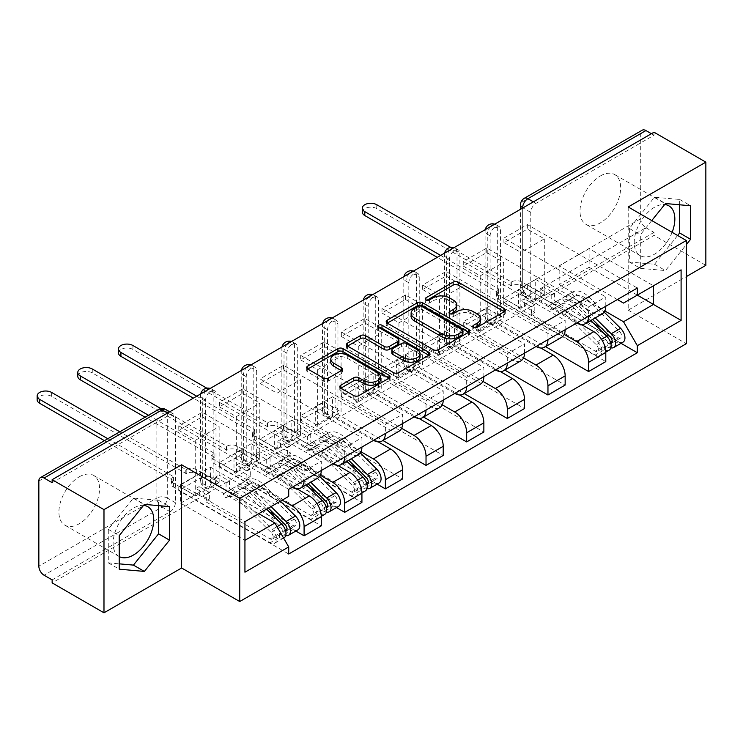 <?xml version="1.0" encoding="UTF-8"?>
<svg xmlns="http://www.w3.org/2000/svg" width="743" height="743" viewBox="0 0 743 743"><rect width="100%" height="100%" fill="white"/><g stroke="black" fill="none" stroke-linecap="round" stroke-linejoin="round"><path stroke-width="0.56" stroke-dasharray="3.71 2.79" d="M474.526 327.709L473.514 328.295A2.535 1.458 0 0 0 472.771 329.325A2.535 1.458 0 0 0 473.514 330.356A2.535 1.458 0 0 0 477.099 330.356L504.265 314.67A3.613 2.09 0 0 0 505.324 313.193A3.613 2.09 0 0 0 504.265 311.716L504.218 311.689M426.956 300.246L425.943 300.831A2.535 1.458 0 0 0 425.21 301.862A2.535 1.458 0 0 0 425.943 302.893A2.535 1.458 0 0 0 429.528 302.893L433.048 300.869L433.048 297.859M450.741 313.973L449.729 314.558A2.535 1.458 0 0 0 448.986 315.589A2.535 1.458 0 0 0 449.729 316.629A2.535 1.458 0 0 0 453.314 316.629L456.824 314.595L456.824 311.586M205.597 485.253L205.597 400.115A7.365 4.254 -60 0 1 208.82 392.694A7.365 4.254 -60 0 1 214.495 390.725A7.365 4.254 -60 0 1 216.018 394.096L216.018 479.235A7.365 4.254 -60 0 1 210.808 488.262A7.365 4.254 -60 0 1 207.13 488.625A7.365 4.254 -60 0 1 205.597 485.253L202.737 483.6A7.365 4.254 120 0 0 204.26 486.971A7.365 4.254 120 0 0 207.947 486.609A7.365 4.254 120 0 0 213.157 477.582L213.157 392.443A7.365 4.254 120 0 0 211.634 389.063A7.365 4.254 120 0 0 209.572 388.793M246.249 461.784L246.249 376.645A7.365 4.254 -60 0 1 249.462 369.234A7.365 4.254 -60 0 1 255.137 367.256A7.365 4.254 -60 0 1 256.669 370.627L256.669 455.775A7.365 4.254 -60 0 1 251.459 464.793A7.365 4.254 -60 0 1 247.772 465.164A7.365 4.254 -60 0 1 246.249 461.784L243.379 460.131A7.365 4.254 120 0 0 244.902 463.511A7.365 4.254 120 0 0 248.589 463.14A7.365 4.254 120 0 0 253.8 454.112L253.8 368.974A7.365 4.254 120 0 0 252.276 365.602A7.365 4.254 120 0 0 250.215 365.324M286.891 438.324L286.891 353.176A7.365 4.254 -60 0 1 290.104 345.764A7.365 4.254 -60 0 1 295.788 343.786A7.365 4.254 -60 0 1 297.311 347.167L297.311 432.305A7.365 4.254 -60 0 1 292.101 441.333A7.365 4.254 -60 0 1 288.414 441.695A7.365 4.254 -60 0 1 286.891 438.324L284.021 436.67A7.365 4.254 120 0 0 285.553 440.042A7.365 4.254 120 0 0 289.231 439.68A7.365 4.254 120 0 0 294.451 430.652L294.451 345.504A7.365 4.254 120 0 0 292.918 342.133A7.365 4.254 120 0 0 290.866 341.864M327.533 414.854L327.533 329.716A7.365 4.254 -60 0 1 330.756 322.295A7.365 4.254 -60 0 1 336.43 320.326A7.365 4.254 -60 0 1 337.954 323.697L337.954 408.836A7.365 4.254 -60 0 1 332.743 417.863A7.365 4.254 -60 0 1 329.065 418.225A7.365 4.254 -60 0 1 327.533 414.854L324.672 413.201A7.365 4.254 120 0 0 326.196 416.572A7.365 4.254 120 0 0 329.883 416.21A7.365 4.254 120 0 0 335.093 407.183L335.093 322.044A7.365 4.254 120 0 0 333.57 318.663A7.365 4.254 120 0 0 331.508 318.394M368.184 391.385L368.184 306.246A7.365 4.254 -60 0 1 371.398 298.835A7.365 4.254 -60 0 1 377.072 296.856A7.365 4.254 -60 0 1 378.605 300.228L378.605 385.376A7.365 4.254 -60 0 1 373.395 394.394A7.365 4.254 -60 0 1 369.708 394.765A7.365 4.254 -60 0 1 368.184 391.385L365.315 389.731A7.365 4.254 120 0 0 366.838 393.112A7.365 4.254 120 0 0 370.525 392.741A7.365 4.254 120 0 0 375.735 383.713L375.735 298.575A7.365 4.254 120 0 0 374.212 295.203A7.365 4.254 120 0 0 372.15 294.925M408.826 367.924L408.826 282.777A7.365 4.254 -60 0 1 412.04 275.365A7.365 4.254 -60 0 1 417.724 273.387A7.365 4.254 -60 0 1 419.247 276.767L419.247 361.906A7.365 4.254 -60 0 1 414.037 370.933A7.365 4.254 -60 0 1 410.35 371.296A7.365 4.254 -60 0 1 408.826 367.924L405.957 366.271A7.365 4.254 120 0 0 407.489 369.642A7.365 4.254 120 0 0 411.176 369.28A7.365 4.254 120 0 0 416.386 360.253L416.386 275.105A7.365 4.254 120 0 0 414.854 271.734A7.365 4.254 120 0 0 412.802 271.464M449.469 344.455L449.469 259.316A7.365 4.254 -60 0 1 452.691 251.896A7.365 4.254 -60 0 1 458.366 249.927A7.365 4.254 -60 0 1 459.898 253.298L459.898 338.436A7.365 4.254 -60 0 1 454.679 347.464A7.365 4.254 -60 0 1 451.001 347.826A7.365 4.254 -60 0 1 449.469 344.455L446.608 342.802A7.365 4.254 120 0 0 448.131 346.173A7.365 4.254 120 0 0 451.818 345.811A7.365 4.254 120 0 0 457.029 336.783L457.029 251.645A7.365 4.254 120 0 0 455.505 248.273A7.365 4.254 120 0 0 453.444 247.995M490.12 320.985L490.12 235.847A7.365 4.254 -60 0 1 493.333 228.435A7.365 4.254 -60 0 1 499.017 226.457A7.365 4.254 -60 0 1 500.541 229.828L500.541 314.976A7.365 4.254 -60 0 1 495.33 323.994A7.365 4.254 -60 0 1 491.643 324.366A7.365 4.254 -60 0 1 490.12 320.985L487.25 319.332A7.365 4.254 120 0 0 488.773 322.713A7.365 4.254 120 0 0 492.46 322.341A7.365 4.254 120 0 0 497.671 313.314L497.671 228.175A7.365 4.254 120 0 0 496.148 224.804A7.365 4.254 120 0 0 494.086 224.525M600.325 175.98A28.745 16.597 -60 0 1 614.702 174.559A28.745 16.597 -60 0 1 619.105 197.582A28.745 16.597 -60 0 1 600.325 222.909A28.745 16.597 -60 0 1 585.958 224.34A28.745 16.597 -60 0 1 581.555 201.307A28.745 16.597 -60 0 1 600.325 175.98M672.118 232.318A28.745 16.597 -60 0 1 654.518 254.199A28.745 16.597 -60 0 1 640.15 255.62A28.745 16.597 -60 0 1 635.748 232.596A28.745 16.597 -60 0 1 654.518 207.269A28.745 16.597 -60 0 1 664.651 204.539M79.232 476.83A28.745 16.597 -60 0 1 93.609 475.409A28.745 16.597 -60 0 1 98.011 498.432A28.745 16.597 -60 0 1 79.232 523.759A28.745 16.597 -60 0 1 64.864 525.19A28.745 16.597 -60 0 1 60.462 502.157A28.745 16.597 -60 0 1 79.232 476.83M119.233 556.572A28.745 16.597 -60 0 1 119.056 556.479A28.745 16.597 -60 0 1 114.654 533.446A28.745 16.597 -60 0 1 133.434 508.119A28.745 16.597 -60 0 1 143.557 505.389M52.14 579.874L170.166 511.732A7.365 4.254 120 0 0 175.376 502.705L175.376 417.566L167.296 412.894A7.365 4.254 120 0 0 165.773 409.523M705.85 265.335L653.998 235.401L52.14 582.884M628.207 206.963L628.207 310.156L686.309 276.619M628.207 310.156L686.309 343.703M653.998 132.208L653.998 135.217L535.972 203.359A7.365 4.254 120 0 0 530.762 212.377L530.762 297.525L522.682 292.863A7.365 4.254 120 0 0 524.214 296.234A7.365 4.254 120 0 0 527.892 295.872L645.927 227.729A7.365 4.254 60 0 1 640.717 218.702L640.717 133.554A7.365 4.254 60 0 1 642.24 130.183M653.998 135.217L651.397 133.712M645.927 227.729L653.998 232.392L653.998 235.401M581.509 324.561L535.712 298.129L535.712 279.47L593.815 313.017A16.95 9.789 -120 0 0 602.285 313.852M605.796 306.246A16.95 9.789 -120 0 0 605.796 306.097L605.796 296.921L588.605 306.85L588.605 316.026A16.95 9.789 60 0 1 588.605 316.174M503.93 302.791L503.93 298.277L527.372 284.736L527.372 289.25L503.93 302.791L605.796 361.609M503.93 298.277L520.862 308.057L520.862 252.397L544.313 238.856L527.372 229.076L503.93 242.617L520.862 252.397M503.93 242.617L503.93 238.104L605.796 296.921M576.754 323.019A16.95 9.789 60 0 1 576.614 322.945L518.521 289.399L518.521 308.057L564.197 334.424M486.73 248.032L486.73 252.546L463.279 266.087L463.279 261.573L486.73 248.032L588.605 306.85M486.73 252.546L503.67 262.325L503.67 317.985L480.219 331.517L463.279 321.738L486.73 308.206L503.67 317.985M486.73 308.206L486.73 312.719L545.501 346.647M540.858 348.03L495.07 321.589L495.07 302.94L553.173 336.486A16.95 9.789 -120 0 0 561.643 337.322M565.154 329.716A16.95 9.789 -120 0 0 565.154 329.567L565.154 320.391L547.962 330.319L547.962 339.495A16.95 9.789 60 0 1 547.962 339.644M486.73 312.719L463.279 326.251L565.154 385.069M463.279 326.251L463.279 321.738M463.279 266.087L480.219 275.857L480.219 331.517M463.279 261.573L565.154 320.391M536.102 346.489A16.95 9.789 60 0 1 535.972 346.414L477.87 312.868L477.87 331.517L523.555 357.894M446.088 271.501L446.088 276.015L422.637 289.547L422.637 285.033L446.088 271.501L547.962 330.319M446.088 276.015L463.019 285.786L463.019 341.446L439.568 354.987L422.637 345.207L446.088 331.666L463.019 341.446M446.088 331.666L446.088 336.18L504.85 370.107M500.215 371.5L454.419 345.058L454.419 326.4L512.521 359.946A16.95 9.789 -120 0 0 521.001 360.792M524.512 353.176A16.95 9.789 -120 0 0 524.512 353.027L524.512 343.851L507.311 353.779L507.311 362.955A16.95 9.789 60 0 1 507.311 363.104M446.088 336.18L422.637 349.721L524.512 408.539M422.637 349.721L422.637 345.207M422.637 289.547L439.568 299.327L439.568 354.987M422.637 285.033L524.512 343.851M495.46 369.949A16.95 9.789 60 0 1 495.33 369.875L437.228 336.328L437.228 354.987L482.913 381.363M405.437 294.962L405.437 299.475L381.995 313.017L381.995 308.503L405.437 294.962L507.311 353.779M405.437 299.475L422.377 309.255L422.377 364.915L398.926 378.456L381.995 368.677L405.437 355.135L422.377 364.915M405.437 355.135L405.437 359.649L464.208 393.576M459.573 394.96L413.777 368.528L413.777 349.869L471.879 383.416A16.95 9.789 -120 0 0 480.35 384.252M483.86 376.645A16.95 9.789 -120 0 0 483.86 376.497L483.86 367.321L466.669 377.249L466.669 386.425A16.95 9.789 60 0 1 466.669 386.574M405.437 359.649L381.995 373.19L483.86 432.008M381.995 373.19L381.995 368.677M381.995 313.017L398.926 322.796L398.926 378.456M381.995 308.503L483.86 367.321M454.818 393.418A16.95 9.789 60 0 1 454.679 393.344L396.586 359.798L396.586 378.456L442.261 404.824M364.794 318.431L364.794 322.945L341.343 336.486L341.343 331.972L364.794 318.431L466.669 377.249M364.794 322.945L381.726 332.725L381.726 388.385L358.284 401.917L341.343 392.137L364.794 378.605L381.726 388.385M364.794 378.605L364.794 383.119L423.566 417.046M418.922 418.43L373.135 391.988L373.135 373.339L431.237 406.885A16.95 9.789 -120 0 0 439.707 407.721M443.218 400.115A16.95 9.789 -120 0 0 443.218 399.966L443.218 390.79L426.027 400.718L426.027 409.895A16.95 9.789 60 0 1 426.018 410.043M364.794 383.119L341.343 396.651L443.218 455.468M341.343 396.651L341.343 392.137M341.343 336.486L358.284 346.257L358.284 401.917M341.343 331.972L443.218 390.79M414.167 416.888A16.95 9.789 60 0 1 414.037 416.814L355.934 383.267L355.934 401.917L401.619 428.293M324.152 341.901L324.152 346.414L300.701 359.946L300.701 355.433L324.152 341.901L426.027 400.718M324.152 346.414L341.083 356.185L341.083 411.845L317.632 425.386L300.701 415.606L324.152 402.065L341.083 411.845M324.152 402.065L324.152 406.579L382.914 440.506M378.28 441.899L332.483 415.458L332.483 396.799L390.586 430.346A16.95 9.789 -120 0 0 399.065 431.191M402.576 423.575A16.95 9.789 -120 0 0 402.576 423.426L402.576 414.25L385.376 424.179L385.376 433.355A16.95 9.789 60 0 1 385.376 433.503M324.152 406.579L300.701 420.12L402.576 478.938M300.701 420.12L300.701 415.606M300.701 359.946L317.632 369.726L317.632 425.386M300.701 355.433L402.576 414.25M373.525 440.348A16.95 9.789 60 0 1 373.395 440.274L315.292 406.727L315.292 425.386L360.968 451.763M283.501 365.361L283.501 369.875L260.059 383.416L260.059 378.902L283.501 365.361L385.376 424.179M283.501 369.875L300.441 379.654L300.441 435.314L276.99 448.856L260.059 439.076L283.501 425.535L300.441 435.314M283.501 425.535L283.501 430.048L377.128 484.102M337.638 465.359L291.841 438.927L291.841 420.269L349.944 453.815A16.95 9.789 -120 0 0 358.414 454.651M361.925 447.045A16.95 9.789 -120 0 0 361.925 446.896L361.925 437.72L344.733 447.648L344.733 456.824A16.95 9.789 60 0 1 344.733 456.973M283.501 430.048L260.059 443.59L361.925 502.398M260.059 443.59L260.059 439.076M260.059 383.416L276.99 393.196L276.99 448.856M260.059 378.902L361.925 437.72M332.873 463.818A16.95 9.789 60 0 1 332.743 463.743L274.641 430.197L274.641 448.846L320.326 475.223M242.859 388.83L242.859 393.344L219.408 406.885L219.408 402.372L242.859 388.83L344.733 447.648M242.859 393.344L259.79 403.124L259.79 458.775L236.348 472.316L219.408 462.536L242.859 449.004L259.79 458.775M242.859 449.004L242.859 453.518L336.486 507.571M296.986 488.829L251.199 462.387L251.199 443.738L309.302 477.285A16.95 9.789 -120 0 0 317.772 478.12M321.282 470.514A16.95 9.789 -120 0 0 321.282 470.365L321.282 461.189L304.091 471.118L304.091 480.294A16.95 9.789 60 0 1 304.082 480.442M242.859 453.518L219.408 467.05L321.282 525.868M219.408 467.05L219.408 462.536M219.408 406.885L236.348 416.656L236.348 472.316M219.408 402.372L321.282 461.189M292.231 487.287A16.95 9.789 60 0 1 292.101 487.213L233.999 453.667L233.999 472.316L282.201 500.141M202.217 412.3L202.217 416.814L178.766 430.346L178.766 425.832L202.217 412.3L304.091 471.118M202.217 416.814L219.148 426.584L219.148 482.244L195.697 495.785L178.766 486.006L202.217 472.464L219.148 482.244M202.217 472.464L202.217 476.978L295.844 531.041M251.199 443.738L233.999 453.667M291.841 420.269L274.641 430.197M332.483 396.799L315.292 406.727M373.135 373.339L355.934 383.267M413.777 349.869L396.586 359.798M454.419 326.4L437.228 336.328M495.07 302.94L477.87 312.868M535.712 279.47L518.521 289.399M233.999 472.316L251.199 462.387M274.641 448.846L291.841 438.927M315.292 425.386L332.483 415.458M355.934 401.917L373.135 391.988M396.586 378.456L413.777 368.528M437.228 354.987L454.419 345.058M477.87 331.517L495.07 321.589M518.521 308.057L535.712 298.129M617.396 299.55L559.163 265.929L559.163 284.588L589.125 267.285L589.125 248.636L653.478 285.786L623.516 303.088M589.125 248.636L559.163 265.929M559.163 284.588L604.848 310.964M589.125 267.285L637.327 295.12M651.769 220.569L640.327 234.807L640.327 268.334L665.468 270.573L686.309 244.642M258.75 513.682L210.548 485.857L210.548 467.198L180.586 484.501L244.939 521.66L244.939 572.203M180.586 484.501L180.586 503.15L244.939 540.31M210.548 467.198L274.91 504.358L244.939 521.66M180.586 503.15L210.548 485.857M503.93 238.104L527.372 224.562L637.327 288.043M527.372 224.562L527.372 229.076M527.372 284.736L544.313 294.516L544.313 238.856M527.372 289.25L621.009 343.303M202.217 476.978L178.766 490.519L288.711 553.999M178.766 425.832L288.711 489.312M544.313 294.516L520.862 308.057M178.766 490.519L178.766 486.006M178.766 430.346L195.697 440.125L195.697 495.785M288.711 496.389L274.91 504.358M52.14 482.699L170.166 414.557A7.365 4.254 -60 0 1 173.853 414.185A7.365 4.254 -60 0 1 175.376 417.566M653.998 232.392L535.972 300.534A7.365 4.254 -60 0 1 532.285 300.896A7.365 4.254 -60 0 1 530.762 297.525M480.219 275.857L503.67 262.325M439.568 299.327L463.019 285.786M398.926 322.796L422.377 309.255M358.284 346.257L381.726 332.725M317.632 369.726L341.083 356.185M276.99 393.196L300.441 379.654M236.348 416.656L259.79 403.124M195.697 440.125L219.148 426.584M679.669 204.799L679.669 199.458L654.518 197.211L629.377 228.491L629.377 262.01L654.518 264.257L677.635 235.503M654.518 264.257L665.468 270.573M629.377 262.01L640.327 268.334M629.377 228.491L640.327 234.807M654.518 197.211L665.468 203.526M679.669 199.458L690.609 205.774M158.575 505.649L158.575 500.308L133.434 498.061L108.283 529.341L108.283 562.86L119.233 563.844M108.283 562.86L119.233 569.184M108.283 529.341L119.233 535.657M133.434 498.061L144.374 504.376M158.575 500.308L169.515 506.624M480.424 321.533A11.572 6.678 0 0 0 477.034 316.815L477.034 313.806M456.824 314.595A11.572 6.678 0 0 1 473.198 314.595L477.034 316.815M456.639 307.806A11.572 6.678 0 0 0 453.249 303.079L453.249 300.07M433.048 300.869A11.572 6.678 0 0 1 449.413 300.869L453.249 303.079M387.317 323.131L387.27 323.159A3.613 2.09 0 0 0 386.202 324.635A3.613 2.09 0 0 0 387.27 326.112L433.299 352.693A3.613 2.09 0 0 0 438.416 352.693L468.592 335.269A3.613 2.09 0 0 0 469.65 333.793A3.613 2.09 0 0 0 468.592 332.316L468.545 332.288M462.945 333.793A2.535 1.458 0 0 0 462.202 332.762L462.202 329.753M411.111 316.295A11.572 6.678 0 0 1 414.501 311.568L418.207 309.432A2.535 1.458 0 0 1 421.792 309.432L462.202 332.762M428.776 355.247L428.822 355.275A3.613 2.09 0 0 1 429.881 356.751A3.613 2.09 0 0 1 428.822 358.228L398.647 375.652L398.647 372.642M347.548 346.089L347.501 346.117A3.613 2.09 0 0 0 346.442 347.594A3.613 2.09 0 0 0 347.501 349.071L393.53 375.652A3.613 2.09 0 0 0 398.647 375.652M398.935 343.015A3.613 2.09 0 0 0 397.876 341.548L378.447 330.319L378.447 327.31M379.45 327.895A2.535 1.458 0 0 0 377.704 329.288A2.535 1.458 0 0 0 378.447 330.319M420.083 356.677A9.678 5.582 0 0 0 417.25 352.73L417.25 349.721M391.83 352.99A3.613 2.09 0 0 1 392.889 351.513L401.461 346.563A3.613 2.09 0 0 1 406.579 346.563L417.25 352.73M340.898 388.171L340.851 388.199A3.613 2.09 0 0 0 339.792 389.676A3.613 2.09 0 0 0 340.851 391.152L353.761 398.61A3.613 2.09 0 0 0 358.878 398.61L389.053 381.187A3.613 2.09 0 0 0 390.112 379.71A3.613 2.09 0 0 0 389.053 378.233L389.007 378.206M380.444 379.71A9.678 5.582 0 0 0 377.611 375.763L377.611 372.754M330.793 362.212A9.678 5.582 0 0 1 336.765 357.058A9.678 5.582 0 0 1 347.306 358.265L377.611 375.763M307.778 369.048L307.732 369.076A3.613 2.09 0 0 0 306.673 370.553A3.613 2.09 0 0 0 307.732 372.029L323.326 381.038A3.613 2.09 0 0 0 328.443 381.038L341.362 373.58A3.613 2.09 0 0 0 342.421 372.104A3.613 2.09 0 0 0 341.362 370.627L341.316 370.599M610.867 343.554A4.421 2.554 60 0 1 609.056 343.173L604.626 345.736A4.421 2.554 60 0 0 606.836 345.95A4.421 2.554 60 0 0 605.675 339.328L574.07 308.141A17.321 10.003 60 0 0 561.318 304.11A17.321 10.003 60 0 0 560.38 304.779L551 310.193L548.353 306.237A22.104 12.761 60 0 1 549.541 305.382A22.104 12.761 60 0 1 565.813 310.528L597.428 341.706A9.213 5.322 60 0 1 599.852 355.516A9.213 5.322 60 0 1 595.245 355.061L498.581 299.253A7.365 4.254 180 0 1 496.426 296.243A7.365 4.254 180 0 1 498.581 293.234L498.581 289.324A7.365 4.254 -0 0 0 496.426 292.333A7.365 4.254 -0 0 0 498.581 295.342L520.992 308.28L524.382 306.32L524.382 298.797L520.992 300.757L531.412 306.775L531.412 314.298L534.802 312.339L524.382 306.32M520.992 308.28L520.992 300.757M540.793 296.847L544.182 294.887L544.182 287.374L540.793 289.324L540.793 296.847L551.213 302.865L554.603 300.906L593.982 323.642M531.412 314.298L595.245 351.151A4.421 2.554 -120 0 0 597.456 351.365A4.421 2.554 -120 0 0 596.295 344.743L564.689 313.555A17.321 10.003 -120 0 0 551.938 309.525A17.321 10.003 -120 0 0 551 310.193M560.38 304.779L557.733 300.822L548.353 306.237M557.733 300.822A22.104 12.761 60 0 1 558.922 299.958A22.104 12.761 60 0 1 575.193 305.113L590.787 320.493M609.232 350.102A9.213 5.322 60 0 1 604.626 349.647L595.245 355.061M600.771 327.561L618.436 337.759A4.421 2.554 -120 0 0 620.646 337.981A4.421 2.554 -120 0 0 619.486 331.35L587.871 300.172A17.321 10.003 -120 0 0 575.128 296.141A17.321 10.003 -120 0 0 574.19 296.81L564.81 302.225A17.321 10.003 60 0 1 565.748 301.556A17.321 10.003 60 0 1 578.491 305.587L592.57 319.471M544.182 294.887L521.772 281.95A7.365 4.254 -0 0 0 511.351 281.95L450.667 247.373M440.608 255.406L498.98 289.101M564.81 302.225L562.163 298.259A22.104 12.761 60 0 1 563.352 297.404A22.104 12.761 60 0 1 579.624 302.55L595.217 317.939M574.19 296.81L571.534 292.844L562.163 298.259M571.534 292.844A22.104 12.761 60 0 1 572.732 291.99A22.104 12.761 60 0 1 589.004 297.135L604.18 312.106M610.885 347.845A9.213 5.322 60 0 1 609.056 347.092L604.626 349.647L604.626 345.736L595.245 351.151M623.043 342.133A9.213 5.322 60 0 1 618.436 341.669L521.772 285.869L521.772 281.95M498.98 293.011L437.228 257.357M362.315 212.08A8.47 4.895 180 0 1 367.544 207.557A8.47 4.895 180 0 1 376.775 208.625L511.351 285.869A7.365 4.254 180 0 1 521.772 285.869M540.793 289.324L551.213 295.342L554.603 293.383L544.182 287.374M554.603 293.383L554.603 300.906M551.213 295.342L551.213 302.865M531.412 306.775L534.802 304.816L534.802 312.339M534.802 304.816L524.382 298.797M610.523 342.328L609.056 343.173L609.056 347.092L618.436 341.669M510.961 286.092L510.961 282.182M366.996 484.352A4.421 2.554 60 0 1 365.184 483.972L360.754 486.535A4.421 2.554 60 0 0 362.965 486.749A4.421 2.554 60 0 0 361.804 480.127L330.189 448.939A17.321 10.003 60 0 0 317.447 444.908A17.321 10.003 60 0 0 316.509 445.577L307.128 450.992L304.481 447.035A22.104 12.761 60 0 1 305.67 446.181A22.104 12.761 60 0 1 321.942 451.326L353.557 482.504A9.213 5.322 60 0 1 355.981 496.315A9.213 5.322 60 0 1 351.374 495.86L254.71 440.051A7.365 4.254 180 0 1 252.555 437.042A7.365 4.254 180 0 1 254.71 434.033L254.71 430.123A7.365 4.254 -0 0 0 252.555 433.132A7.365 4.254 -0 0 0 254.71 436.141L277.12 449.078L280.51 447.119L280.51 439.596L277.12 441.556L287.541 447.574L287.541 455.097L290.931 453.137L280.51 447.119M277.12 449.078L277.12 441.556M296.921 437.646L300.311 435.686L300.311 428.163L296.921 430.123L296.921 437.646L307.342 443.664L310.732 441.704L350.111 464.44M287.541 455.097L351.374 491.95A4.421 2.554 -120 0 0 353.584 492.163A4.421 2.554 -120 0 0 352.423 485.541L320.818 454.354A17.321 10.003 -120 0 0 308.066 450.323A17.321 10.003 -120 0 0 307.128 450.992M316.509 445.577L313.862 441.621L304.481 447.035M313.862 441.621A22.104 12.761 60 0 1 315.051 440.757A22.104 12.761 60 0 1 331.322 445.911L346.916 461.292M365.361 490.9A9.213 5.322 60 0 1 360.754 490.445L351.374 495.86M356.9 468.359L374.565 478.557A4.421 2.554 -120 0 0 376.775 478.78A4.421 2.554 -120 0 0 375.605 472.149L344 440.971A17.321 10.003 -120 0 0 331.257 436.94A17.321 10.003 -120 0 0 330.319 437.608L320.939 443.023A17.321 10.003 60 0 1 321.877 442.354A17.321 10.003 60 0 1 334.619 446.385L348.699 460.27M300.311 435.686L277.901 422.748A7.365 4.254 -0 0 0 267.48 422.748L206.795 388.171M196.737 396.205L255.1 429.9M320.939 443.023L318.283 439.057A22.104 12.761 60 0 1 319.481 438.203A22.104 12.761 60 0 1 335.752 443.348L351.346 458.737M330.319 437.608L327.663 433.643L318.283 439.057M327.663 433.643A22.104 12.761 60 0 1 328.861 432.788A22.104 12.761 60 0 1 345.133 437.933L360.309 452.905M367.005 488.634A9.213 5.322 60 0 1 365.184 487.891L360.754 490.445L360.754 486.535L351.374 491.95M379.171 482.931A9.213 5.322 60 0 1 374.565 482.467L277.901 426.668L277.901 422.748M255.1 433.81L193.356 398.155M118.443 352.879A8.47 4.895 180 0 1 123.672 348.356A8.47 4.895 180 0 1 132.904 349.424L267.48 426.668A7.365 4.254 180 0 1 277.901 426.668M296.921 430.123L307.342 436.141L310.732 434.181L300.311 428.163M310.732 434.181L310.732 441.704M307.342 436.141L307.342 443.664M287.541 447.574L290.931 445.614L290.931 453.137M290.931 445.614L280.51 439.596M366.652 483.126L365.184 483.972L365.184 487.891L374.565 482.467M267.09 426.891L267.09 422.981M326.344 507.822A4.421 2.554 60 0 1 324.542 507.441L320.112 509.995A4.421 2.554 60 0 0 322.323 510.218A4.421 2.554 60 0 0 321.152 503.587L289.547 472.409A17.321 10.003 60 0 0 276.795 468.378A17.321 10.003 60 0 0 275.867 469.047L266.486 474.461L263.83 470.495A22.104 12.761 60 0 1 265.028 469.641A22.104 12.761 60 0 1 281.3 474.786L312.905 505.974A9.213 5.322 60 0 1 315.338 519.784A9.213 5.322 60 0 1 310.732 519.329L214.068 463.521A7.365 4.254 180 0 1 211.913 460.511A7.365 4.254 180 0 1 214.068 457.502L214.068 453.592A7.365 4.254 -0 0 0 211.913 456.601A7.365 4.254 -0 0 0 214.068 459.611L236.478 472.539L239.859 470.588L239.859 463.065L236.478 465.025L246.899 471.034L246.899 478.557L250.28 476.607L239.859 470.588M236.478 472.539L236.478 465.025M256.279 461.115L259.66 459.155L259.66 451.633L256.279 453.592L256.279 461.115L266.7 467.124L270.09 465.174L309.469 487.91M246.899 478.557L310.732 515.41A4.421 2.554 -120 0 0 312.942 515.633A4.421 2.554 -120 0 0 311.772 509.001L280.167 477.823A17.321 10.003 -120 0 0 267.415 473.793A17.321 10.003 -120 0 0 266.486 474.461M275.867 469.047L273.21 465.081L263.83 470.495M273.21 465.081A22.104 12.761 60 0 1 274.408 464.226A22.104 12.761 60 0 1 290.68 469.372L306.274 484.761M324.719 514.37A9.213 5.322 60 0 1 320.112 513.915L310.732 519.329M316.258 491.829L333.923 502.027A4.421 2.554 -120 0 0 336.133 502.249A4.421 2.554 -120 0 0 334.963 495.618L303.358 464.431A17.321 10.003 -120 0 0 290.606 460.4A17.321 10.003 -120 0 0 289.677 461.069L280.297 466.493A17.321 10.003 60 0 1 281.226 465.815A17.321 10.003 60 0 1 293.977 469.845L308.048 483.73M259.66 459.155L237.258 446.218A7.365 4.254 -0 0 0 226.838 446.218L160.943 408.631M148.47 415.263L214.458 453.36M280.297 466.493L277.641 462.527A22.104 12.761 60 0 1 278.829 461.672A22.104 12.761 60 0 1 295.11 466.818L310.704 482.198M289.677 461.069L287.021 457.112L277.641 462.527M287.021 457.112A22.104 12.761 60 0 1 288.21 456.258A22.104 12.761 60 0 1 304.491 461.403L319.666 476.374M326.363 512.103A9.213 5.322 60 0 1 324.542 511.351L320.112 513.915L320.112 509.995L310.732 515.41M338.529 506.392A9.213 5.322 60 0 1 333.923 505.937L237.258 450.128L237.258 446.218M214.458 457.279L145.08 417.222M77.792 376.348A8.47 4.895 180 0 1 83.03 371.825A8.47 4.895 180 0 1 92.262 372.884L226.838 450.128A7.365 4.254 180 0 1 237.258 450.128M256.279 453.592L266.7 459.611L270.09 457.651L259.66 451.633M270.09 457.651L270.09 465.174M266.7 459.611L266.7 467.124M246.899 471.034L250.28 469.084L250.28 476.607M250.28 469.084L239.859 463.065M326.01 506.596L324.542 507.441L324.542 511.351L333.923 505.937M226.448 450.351L226.448 446.441M285.702 531.291A4.421 2.554 60 0 1 283.891 530.911L279.461 533.465A4.421 2.554 60 0 0 281.681 533.688A4.421 2.554 60 0 0 280.51 527.056L248.905 495.869A17.321 10.003 60 0 0 236.153 491.838A17.321 10.003 60 0 0 235.225 492.516L225.844 497.931L223.188 493.965A22.104 12.761 60 0 1 224.377 493.111A22.104 12.761 60 0 1 240.658 498.256L272.263 529.434A9.213 5.322 60 0 1 274.687 543.244A9.213 5.322 60 0 1 270.09 542.789L173.425 486.981A7.365 4.254 180 0 1 171.262 483.972A7.365 4.254 180 0 1 173.425 480.962L173.425 477.052A7.365 4.254 -0 0 0 171.262 480.062A7.365 4.254 -0 0 0 173.425 483.071L195.827 496.008L199.217 494.058L199.217 486.535L195.827 488.485L206.248 494.504L206.248 502.027L209.637 500.067L199.217 494.058M195.827 496.008L195.827 488.485M215.628 484.575L219.018 482.625L219.018 475.102L215.628 477.052L215.628 484.575L226.058 490.594L229.438 488.634L268.827 511.379M206.248 502.027L270.09 538.879A4.421 2.554 -120 0 0 272.3 539.102A4.421 2.554 -120 0 0 271.13 532.471L239.525 501.293A17.321 10.003 -120 0 0 226.773 497.253A17.321 10.003 -120 0 0 225.844 497.931M235.225 492.516L232.568 488.55L223.188 493.965M232.568 488.55A22.104 12.761 60 0 1 233.757 487.696A22.104 12.761 60 0 1 250.038 492.841L266.579 509.159M284.067 537.83A9.213 5.322 60 0 1 279.461 537.375L270.09 542.789M275.607 515.298L293.271 525.496A4.421 2.554 -120 0 0 295.482 525.71A4.421 2.554 -120 0 0 294.321 519.078L262.716 487.9A17.321 10.003 -120 0 0 249.964 483.869A17.321 10.003 -120 0 0 249.026 484.538L239.645 489.953A17.321 10.003 60 0 1 240.583 489.284A17.321 10.003 60 0 1 253.335 493.315L268.353 508.138M219.018 482.625L196.607 469.687A7.365 4.254 -0 0 0 186.187 469.687L119.809 431.813M107.819 438.732L173.816 476.83M239.645 489.953L236.998 485.996A22.104 12.761 60 0 1 238.187 485.133A22.104 12.761 60 0 1 254.468 490.287L271.009 506.605M249.026 484.538L246.379 480.572L236.998 485.996M246.379 480.572A22.104 12.761 60 0 1 247.568 479.718A22.104 12.761 60 0 1 263.839 484.863L280.39 501.191M285.721 535.573A9.213 5.322 60 0 1 283.891 534.821L279.461 537.375L279.461 533.465L270.09 538.879M297.878 529.861A9.213 5.322 60 0 1 293.271 529.406L196.607 473.597L196.607 469.687M173.816 480.74L104.429 440.683M37.15 399.808A8.47 4.895 180 0 1 42.379 395.295A8.47 4.895 180 0 1 51.62 396.353L186.187 473.597A7.365 4.254 180 0 1 196.607 473.597M215.628 477.052L226.058 483.071L229.438 481.12L219.018 475.102M229.438 481.12L229.438 488.634M226.058 483.071L226.058 490.594M206.248 494.504L209.637 492.553L209.637 500.067M209.637 492.553L199.217 486.535M285.358 530.065L283.891 530.911L283.891 534.821L293.271 529.406M185.796 473.82L185.796 469.91M477.099 330.356L477.099 327.347M429.528 302.893L429.528 299.884M453.314 316.629L453.314 313.62M216.018 479.235L213.157 477.582A7.365 4.254 0 0 0 202.737 477.582A7.365 4.254 180 0 0 200.573 480.591A7.365 7.365 0 0 0 204.26 486.971L207.13 488.625M256.669 455.775L253.8 454.112A7.365 4.254 0 0 0 243.379 454.112A7.365 4.254 180 0 0 241.224 457.121A7.365 7.365 0 0 0 244.902 463.511L247.772 465.164M297.311 432.305L294.451 430.652A7.365 4.254 0 0 0 284.021 430.652A7.365 4.254 180 0 0 281.866 433.661A7.365 7.365 0 0 0 285.553 440.042L288.414 441.695M337.954 408.836L335.093 407.183A7.365 4.254 0 0 0 324.672 407.183A7.365 4.254 180 0 0 322.508 410.192A7.365 7.365 0 0 0 326.196 416.572L329.065 418.225M378.605 385.376L375.735 383.713A7.365 4.254 0 0 0 365.315 383.713A7.365 4.254 180 0 0 363.16 386.722A7.365 7.365 0 0 0 366.838 393.112L369.708 394.765M419.247 361.906L416.386 360.253A7.365 4.254 0 0 0 405.957 360.253A7.365 4.254 180 0 0 403.802 363.262A7.365 7.365 0 0 0 407.489 369.642L410.35 371.296M459.898 338.436L457.029 336.783A7.365 4.254 0 0 0 446.608 336.783A7.365 4.254 180 0 0 444.444 339.792A7.365 7.365 0 0 0 448.131 346.173L451.001 347.826M500.541 314.976L497.671 313.314A7.365 4.254 0 0 0 487.25 313.314A7.365 4.254 180 0 0 485.095 316.323A7.365 7.365 0 0 0 488.773 322.713L491.643 324.366M175.376 502.705L167.296 498.042L167.296 412.894A7.365 4.254 180 0 0 156.875 412.894L156.875 498.042L38.85 566.185M38.85 481.037L156.875 412.894A7.365 4.254 60 0 1 158.408 409.523M530.762 212.377L522.942 207.873M522.682 208.021L522.682 292.863A7.365 4.254 0 0 1 520.527 289.854A7.365 7.365 0 0 0 524.214 296.234L532.285 300.896M640.717 218.702L522.682 286.844L522.682 201.706L640.717 133.554M292.101 487.213L309.302 477.285M332.743 463.743L349.944 453.815M373.395 440.274L390.586 430.346M414.037 416.814L431.237 406.885M454.679 393.344L471.879 383.416M495.33 369.875L512.521 359.946M535.972 346.414L553.173 336.486M576.614 322.945L593.815 313.017M205.597 400.115L202.737 398.462L202.737 483.6A7.365 4.254 180 0 1 200.573 480.591L200.573 395.452A7.365 4.254 180 0 1 202.737 392.443A7.365 4.254 180 0 1 213.157 392.443L216.018 394.096M246.249 376.645L243.379 374.992L243.379 460.131A7.365 4.254 180 0 1 241.224 457.121L241.224 371.983A7.365 4.254 180 0 1 243.379 368.974A7.365 4.254 180 0 1 253.8 368.974L256.669 370.627M286.891 353.176L284.021 351.523L284.021 436.67A7.365 4.254 180 0 1 281.866 433.661L281.866 348.513A7.365 4.254 180 0 1 284.021 345.504A7.365 4.254 180 0 1 294.451 345.504L297.311 347.167M327.533 329.716L324.672 328.062L324.672 413.201A7.365 4.254 180 0 1 322.508 410.192L322.508 325.053A7.365 4.254 180 0 1 324.672 322.044A7.365 4.254 180 0 1 335.093 322.044L337.954 323.697M368.184 306.246L365.315 304.593L365.315 389.731A7.365 4.254 180 0 1 363.16 386.722L363.16 301.584A7.365 4.254 180 0 1 365.315 298.575A7.365 4.254 180 0 1 375.735 298.575L378.605 300.228M408.826 282.777L405.957 281.123L405.957 366.271A7.365 4.254 180 0 1 403.802 363.262L403.802 278.114A7.365 4.254 180 0 1 405.957 275.105A7.365 4.254 180 0 1 416.386 275.105L419.247 276.767M449.469 259.316L446.608 257.663L446.608 342.802A7.365 4.254 180 0 1 444.444 339.792L444.444 254.654A7.365 4.254 180 0 1 446.608 251.645A7.365 4.254 180 0 1 457.029 251.645L459.898 253.298M490.12 235.847L487.25 234.194L487.25 319.332A7.365 4.254 180 0 1 485.095 316.323L485.095 231.184A7.365 4.254 180 0 1 487.25 228.175A7.365 4.254 180 0 1 497.671 228.175L500.541 229.828M344.733 456.824L361.925 446.896M385.376 433.355L402.576 423.426M426.027 409.895L443.218 399.966M466.669 386.425L483.86 376.497M507.311 362.955L524.512 353.027M547.962 339.495L565.154 329.567M588.605 316.026L605.796 306.097M304.091 480.294L321.282 470.365M490.835 226.411A7.365 4.254 120 0 0 487.25 234.194A7.365 4.254 180 0 1 485.095 231.184A7.365 7.365 0 0 1 485.263 229.624M450.193 249.871A7.365 4.254 120 0 0 446.608 257.663A7.365 4.254 180 0 1 444.444 254.654A7.365 7.365 0 0 1 444.611 253.094M409.542 273.34A7.365 4.254 120 0 0 405.957 281.123A7.365 4.254 180 0 1 403.802 278.114A7.365 7.365 0 0 1 403.969 276.563M368.899 296.81A7.365 4.254 120 0 0 365.315 304.593A7.365 4.254 180 0 1 363.16 301.584A7.365 7.365 0 0 1 363.327 300.023M328.257 320.27A7.365 4.254 120 0 0 324.672 328.062A7.365 4.254 180 0 1 322.508 325.053A7.365 7.365 0 0 1 322.676 323.493M287.606 343.74A7.365 4.254 120 0 0 284.021 351.523A7.365 4.254 180 0 1 281.866 348.513A7.365 7.365 0 0 1 282.034 346.962M246.964 367.209A7.365 4.254 120 0 0 243.379 374.992A7.365 4.254 180 0 1 241.224 371.983A7.365 7.365 0 0 1 241.391 370.423M206.322 390.669A7.365 4.254 120 0 0 202.737 398.462A7.365 4.254 180 0 1 200.573 395.452A7.365 7.365 0 0 1 200.74 393.892M535.972 203.359L533.372 201.855M535.972 300.534L527.892 295.872A7.365 4.254 -120 0 1 522.682 286.844A7.365 4.254 0 0 0 520.527 289.854L520.527 209.266M170.166 414.557L167.565 413.052M170.166 511.732L162.085 507.07A7.365 4.254 120 0 0 167.296 498.042A7.365 4.254 180 0 0 156.875 498.042A7.365 4.254 -120 0 0 162.085 507.07L44.06 575.212M524.214 198.325A7.365 4.254 60 0 0 522.682 201.706A7.365 4.254 0 0 0 520.527 204.706M473.198 314.595L473.198 311.586M449.729 314.558L449.729 313.62M449.413 300.869L449.413 297.859M425.943 300.831L425.943 299.884M504.265 311.716L504.265 314.67M473.514 328.295L473.514 327.347M433.299 352.693L433.299 349.684M387.27 326.112L387.27 323.159M468.592 332.316L468.592 335.269M438.416 352.693L438.416 349.684M421.792 309.432L421.792 306.422M418.207 309.432L418.207 306.422M414.501 311.568L414.501 308.559M428.822 358.228L428.822 355.275M393.53 375.652L393.53 372.642M347.501 349.071L347.501 346.117M397.876 341.548L397.876 338.539M406.579 346.563L406.579 343.554M401.461 346.563L401.461 343.554M392.889 351.513L392.889 348.504M340.851 388.199L340.851 391.152M347.306 358.265L347.306 355.256M341.362 370.627L341.362 373.58M328.443 381.038L328.443 378.029M323.326 381.038L323.326 378.029M307.732 372.029L307.732 369.076M389.053 378.233L389.053 381.187M358.878 398.61L358.878 395.601M353.761 398.61L353.761 395.601M498.581 293.234L498.581 289.324M605.675 339.328L596.295 344.743M574.07 308.141L564.689 313.555M575.193 305.113L565.813 310.528M601.514 339.347L597.428 341.706M618.436 337.759L612.186 341.371M619.486 331.35L610.105 336.765M587.871 300.172L578.491 305.587M589.004 297.135L579.624 302.55M498.581 299.253L498.581 295.342M511.351 285.869L511.351 281.95M376.775 208.625L376.775 204.715M254.71 434.033L254.71 430.123M361.804 480.127L352.423 485.541M330.189 448.939L320.818 454.354M331.322 445.911L321.942 451.326M357.643 480.145L353.557 482.504M374.565 478.557L368.314 482.17M375.605 472.149L366.234 477.563M344 440.971L334.619 446.385M345.133 437.933L335.752 443.348M254.71 440.051L254.71 436.141M267.48 426.668L267.48 422.748M132.904 349.424L132.904 345.504M214.068 457.502L214.068 453.592M321.152 503.587L311.772 509.001M289.547 472.409L280.167 477.823M290.68 469.372L281.3 474.786M316.992 503.605L312.905 505.974M333.923 502.027L327.663 505.639M334.963 495.618L325.583 501.033M303.358 464.431L293.977 469.845M304.491 461.403L295.11 466.818M214.068 463.521L214.068 459.611M226.838 450.128L226.838 446.218M92.262 372.884L92.262 368.974M173.425 480.962L173.425 477.052M280.51 527.056L271.13 532.471M248.905 495.869L239.525 501.293M250.038 492.841L240.658 498.256M277.028 526.685L272.263 529.434M293.271 525.496L287.021 529.1M294.321 519.078L284.94 524.502M262.716 487.9L253.335 493.315M263.839 484.863L254.468 490.287M173.425 486.981L173.425 483.071M186.187 473.597L186.187 469.687M51.62 396.353L51.62 392.443M668.895 205.848L614.702 174.559M147.801 506.698L93.609 475.409M119.056 556.479L64.864 525.19M640.15 255.62L585.958 224.34M499.017 226.457L496.148 224.804A7.365 7.365 0 0 0 494.717 224.172M458.366 249.927L455.505 248.273A7.365 7.365 0 0 0 454.066 247.633M417.724 273.387L414.854 271.734A7.365 7.365 0 0 0 413.424 271.102M377.072 296.856L374.212 295.203A7.365 7.365 0 0 0 372.782 294.562M336.43 320.326L333.57 318.663A7.365 7.365 0 0 0 332.13 318.032M295.788 343.786L292.918 342.133A7.365 7.365 0 0 0 291.488 341.501M255.137 367.256L252.276 365.602A7.365 7.365 0 0 0 250.846 364.962M214.495 390.725L211.634 389.063A7.365 7.365 0 0 0 210.195 388.431M173.853 414.185L169.72 411.798M448.986 315.589L448.986 312.58M425.21 301.862L425.21 298.853M505.324 313.193L505.324 310.184M472.771 329.325L472.771 326.316M386.202 324.635L386.202 321.626M469.65 333.793L469.65 330.784M346.442 347.594L346.442 344.585M377.704 329.288L377.704 326.279M429.881 356.751L429.881 353.742M342.421 372.104L342.421 369.095M306.673 370.553L306.673 367.553M390.112 379.71L390.112 376.701M339.792 389.676L339.792 386.666M606.836 345.95L597.456 351.365M561.318 304.11L551.938 309.525M558.922 299.958L549.541 305.382M605.796 352.089L599.852 355.516M620.646 337.981L611.266 343.396M575.128 296.141L565.748 301.556M572.732 291.99L563.352 297.404M496.426 296.243L496.426 292.333M362.965 486.749L353.584 492.163M317.447 444.908L308.066 450.323M315.051 440.757L305.67 446.181M361.925 492.888L355.981 496.315M376.775 478.78L367.395 484.195M331.257 436.94L321.877 442.354M328.861 432.788L319.481 438.203M252.555 437.042L252.555 433.132M322.323 510.218L312.942 515.633M276.795 468.378L267.415 473.793M274.408 464.226L265.028 469.641M321.282 516.348L315.338 519.784M336.133 502.249L326.753 507.664M290.606 460.4L281.226 465.815M288.21 456.258L278.829 461.672M211.913 460.511L211.913 456.601M281.681 533.688L272.3 539.102M236.153 491.838L226.773 497.253M233.757 487.696L224.377 493.111M283.612 538.099L274.687 543.244M295.482 525.71L286.101 531.124M249.964 483.869L240.583 489.284M247.568 479.718L238.187 485.133M171.262 483.972L171.262 480.062"/><path stroke-width="1.11" d="M473.514 327.347A2.535 1.458 0 0 0 477.099 327.347L504.265 311.661A3.613 2.09 0 0 0 505.324 310.184A3.613 2.09 0 0 0 504.265 308.707L458.236 282.136A3.613 2.09 0 0 0 453.119 282.136L425.943 297.822A2.535 1.458 0 0 0 425.21 298.853A2.535 1.458 0 0 0 425.943 299.884A2.535 1.458 0 0 0 429.528 299.884L433.048 297.859A11.572 6.678 0 0 1 449.413 297.859L453.249 300.07A11.572 6.678 0 0 1 456.639 304.797A11.572 6.678 0 0 1 453.249 309.525L449.729 311.549A2.535 1.458 0 0 0 448.986 312.58A2.535 1.458 0 0 0 449.729 313.62A2.535 1.458 0 0 0 453.314 313.62L456.824 311.586A11.572 6.678 0 0 1 473.198 311.586L477.034 313.806A11.572 6.678 0 0 1 480.424 318.524A11.572 6.678 0 0 1 477.034 323.251L473.514 325.285A2.535 1.458 0 0 0 472.771 326.316A2.535 1.458 0 0 0 473.514 327.347L473.514 325.285M664.651 204.539A28.745 16.597 -60 0 1 668.895 205.848A28.745 16.597 -60 0 1 672.118 232.318M143.557 505.389A28.745 16.597 -60 0 1 147.801 506.698A28.745 16.597 -60 0 1 152.204 529.722A28.745 16.597 -60 0 1 133.434 555.049A28.745 16.597 -60 0 1 119.233 556.572M340.851 385.19A3.613 2.09 0 0 0 339.792 386.666A3.613 2.09 0 0 0 340.851 388.143L353.761 395.601A3.613 2.09 0 0 0 358.878 395.601L389.053 378.178A3.613 2.09 0 0 0 390.112 376.701A3.613 2.09 0 0 0 389.053 375.224L343.025 348.653A3.613 2.09 0 0 0 337.907 348.653L307.732 366.076A3.613 2.09 0 0 0 306.673 367.553A3.613 2.09 0 0 0 307.732 369.02L323.326 378.029A3.613 2.09 0 0 0 328.443 378.029L341.362 370.571A3.613 2.09 0 0 0 342.421 369.095A3.613 2.09 0 0 0 341.362 367.618L333.626 363.16A9.678 5.582 0 0 1 330.793 359.203A9.678 5.582 0 0 1 336.765 354.049A9.678 5.582 0 0 1 347.306 355.256L377.611 372.754A9.678 5.582 0 0 1 380.444 376.701A9.678 5.582 0 0 1 374.472 381.865A9.678 5.582 0 0 1 363.931 380.648L358.878 377.732A3.613 2.09 0 0 0 353.761 377.732L340.851 385.19L340.851 388.143M239.729 498.339L181.626 464.793L103.983 509.624L52.14 479.69L653.998 132.208L705.85 162.141L628.207 206.963L686.309 240.509L239.729 498.339L239.729 601.533L686.309 343.703L686.309 240.509M433.299 349.684A3.613 2.09 0 0 0 438.416 349.684L468.592 332.26A3.613 2.09 0 0 0 469.65 330.784A3.613 2.09 0 0 0 468.592 329.307L422.563 302.726A3.613 2.09 0 0 0 417.445 302.726L387.27 320.149A3.613 2.09 0 0 0 386.202 321.626A3.613 2.09 0 0 0 387.27 323.103L433.299 349.684M379.45 327.895A2.535 1.458 0 0 1 382.023 328.257L382.023 325.248L428.822 352.266A3.613 2.09 0 0 1 429.881 353.742A3.613 2.09 0 0 1 428.822 355.219L398.647 372.642A3.613 2.09 0 0 1 393.53 372.642L347.501 346.062L347.501 343.108A3.613 2.09 0 0 0 346.442 344.585A3.613 2.09 0 0 0 347.501 346.062M347.501 343.108L360.411 335.66A3.613 2.09 0 0 1 365.528 335.66L384.196 346.433A3.613 2.09 0 0 0 389.313 346.433L397.876 341.492A3.613 2.09 0 0 0 398.935 340.015A3.613 2.09 0 0 0 397.876 338.539L378.447 327.31A2.535 1.458 0 0 1 377.704 326.279A2.535 1.458 0 0 1 379.264 324.932A2.535 1.458 0 0 1 382.023 325.248M103.983 509.624L103.983 612.817L52.14 582.884L52.14 579.874L44.06 575.212A7.365 4.254 -120 0 1 38.85 566.185L38.85 481.037A7.365 4.254 -120 0 1 40.373 477.665L158.408 409.523A7.365 4.254 60 0 1 162.085 409.885L44.06 478.037A7.365 4.254 -120 0 0 40.373 477.665M686.309 276.619L705.85 265.335L705.85 162.141M103.983 612.817L181.626 567.986L239.729 601.533M52.14 479.69L52.14 482.699L44.06 478.037M533.372 201.855L527.892 198.697A7.365 4.254 60 0 0 524.214 198.325L642.24 130.183A7.365 4.254 60 0 1 645.927 130.554L527.892 198.697A7.365 4.254 120 0 0 522.682 207.715L522.682 208.021M651.397 133.712L645.927 130.554M588.605 316.174A16.95 9.789 60 0 1 585.094 323.781L602.285 313.852A16.95 9.789 -120 0 0 605.796 306.246M564.197 334.424L576.614 341.594A16.95 9.789 60 0 1 588.605 362.352L605.796 352.433A16.95 9.789 -120 0 0 593.815 331.666L581.509 324.561M605.796 352.433L605.796 361.609L588.605 371.537L545.501 346.647M585.094 323.781A16.95 9.789 60 0 1 576.754 323.019M588.605 362.352L588.605 371.537M547.962 339.644A16.95 9.789 60 0 1 544.452 347.25L561.643 337.322A16.95 9.789 -120 0 0 565.154 329.716M504.85 370.107L547.962 394.997L565.154 385.069L565.154 375.893A16.95 9.789 -120 0 0 553.173 355.135L540.858 348.03M544.452 347.25A16.95 9.789 60 0 1 536.102 346.489M523.555 357.894L535.972 365.064A16.95 9.789 60 0 1 547.962 385.821L547.962 394.997M507.311 363.104A16.95 9.789 60 0 1 503.8 370.72L521.001 360.792A16.95 9.789 -120 0 0 524.512 353.176M464.208 393.576L507.311 418.467L524.512 408.539L524.512 399.363A16.95 9.789 -120 0 0 512.521 378.605L500.215 371.5M503.8 370.72A16.95 9.789 60 0 1 495.46 369.949M482.913 381.363L495.33 388.533A16.95 9.789 60 0 1 507.311 409.291L507.311 418.467M466.669 386.574A16.95 9.789 60 0 1 463.158 394.18L480.35 384.252A16.95 9.789 -120 0 0 483.86 376.645M423.566 417.046L466.669 441.927L483.86 432.008L483.86 422.832A16.95 9.789 -120 0 0 471.879 402.065L459.573 394.96M463.158 394.18A16.95 9.789 60 0 1 454.818 393.418M442.261 404.824L454.679 411.993A16.95 9.789 60 0 1 466.669 432.751L466.669 441.927M426.018 410.043A16.95 9.789 60 0 1 422.516 417.65L439.707 407.721A16.95 9.789 -120 0 0 443.218 400.115M382.914 440.506L426.027 465.397L443.218 455.468L443.218 446.292A16.95 9.789 -120 0 0 431.237 425.535L418.922 418.43M422.516 417.65A16.95 9.789 60 0 1 414.167 416.888M401.619 428.293L414.037 435.463A16.95 9.789 60 0 1 426.027 456.221L426.027 465.397M385.376 433.503A16.95 9.789 60 0 1 381.865 441.119L399.065 431.191A16.95 9.789 -120 0 0 402.576 423.575M377.128 484.102L385.376 488.866L402.576 478.938L402.576 469.762A16.95 9.789 -120 0 0 390.586 449.004L378.28 441.899M381.865 441.119A16.95 9.789 60 0 1 373.525 440.348M360.968 451.763L373.395 458.933A16.95 9.789 60 0 1 385.376 479.69L385.376 488.866M344.733 456.973A16.95 9.789 60 0 1 341.223 464.579L358.414 454.651A16.95 9.789 -120 0 0 361.925 447.045M336.486 507.571L344.733 512.326L361.925 502.398L361.925 493.222A16.95 9.789 -120 0 0 349.944 472.464L337.638 465.359M341.223 464.579A16.95 9.789 60 0 1 332.873 463.818M320.326 475.223L332.743 482.393A16.95 9.789 60 0 1 344.733 503.15L344.733 512.326M304.082 480.442A16.95 9.789 60 0 1 300.581 488.049L317.772 478.12A16.95 9.789 -120 0 0 321.282 470.514M295.844 531.041L304.091 535.796L321.282 525.868L321.282 516.691A16.95 9.789 -120 0 0 309.302 495.934L296.986 488.829M300.581 488.049A16.95 9.789 60 0 1 292.231 487.287M282.201 500.141L292.101 505.862A16.95 9.789 60 0 1 304.091 526.62L304.091 535.796M617.396 299.55L623.516 303.088L681.099 269.848L653.478 285.786L653.478 304.444L623.516 321.738L604.848 310.964M244.939 540.31L274.91 523.007L288.711 546.932L244.939 572.203L244.939 521.66L288.711 496.389L288.711 489.312L637.327 288.043L637.327 295.12L681.099 320.391L637.327 345.662L623.516 321.738M681.099 269.848L681.099 320.391M288.711 546.932L288.711 553.999L637.327 352.73L637.327 345.662M686.309 244.642L690.609 239.302L690.609 205.774L665.468 203.526L651.769 220.569M181.626 464.793L181.626 567.986M119.233 569.184L144.374 571.423L169.515 540.152L169.515 506.624L144.374 504.376L119.233 535.657L119.233 569.184M274.91 523.007L258.75 513.682M621.009 343.303L637.327 352.73M677.635 235.503L679.669 232.977L679.669 204.799M679.669 232.977L690.609 239.302M119.233 563.844L133.434 565.107L158.575 533.827L158.575 505.649M133.434 565.107L144.374 571.423M158.575 533.827L169.515 540.152M474.526 327.709L477.034 326.261A11.572 6.678 0 0 0 480.424 321.533L480.424 318.524M456.639 304.797L456.639 307.806A11.572 6.678 0 0 1 453.249 312.534L450.741 313.973M504.218 311.689L458.236 285.136A3.613 2.09 0 0 0 453.119 285.136L426.956 300.246M468.545 332.288L422.563 305.735A3.613 2.09 0 0 0 417.445 305.735L387.317 323.131M462.202 331.815A2.535 1.458 0 0 0 462.945 330.784A2.535 1.458 0 0 0 462.202 329.753L421.792 306.422A2.535 1.458 0 0 0 418.207 306.422L414.501 308.559A11.572 6.678 0 0 0 411.111 313.286A11.572 6.678 0 0 0 414.501 318.013L442.122 333.96A11.572 6.678 0 0 0 458.487 333.96L462.202 331.815L462.202 334.824A2.535 1.458 0 0 0 462.945 333.793L462.945 330.784M411.111 313.286L411.111 316.295A11.572 6.678 0 0 0 414.501 321.022L414.501 318.013M462.202 334.824L458.487 336.969A11.572 6.678 0 0 1 442.122 336.969L414.501 321.022M347.548 346.089L360.411 338.659L360.411 335.66M398.935 340.015L398.935 343.015A3.613 2.09 0 0 1 397.876 344.492L389.313 349.442A3.613 2.09 0 0 1 384.196 349.442L365.528 338.659A3.613 2.09 0 0 0 360.411 338.659M382.023 328.257L428.776 355.247M403.57 357.615A9.678 5.582 0 0 0 414.111 358.832A9.678 5.582 0 0 0 420.083 353.668A9.678 5.582 0 0 0 417.25 349.721L406.579 343.554A3.613 2.09 0 0 0 401.461 343.554L392.889 348.504A3.613 2.09 0 0 0 391.83 349.981A3.613 2.09 0 0 0 392.889 351.458L403.57 357.615L403.57 360.624A9.678 5.582 0 0 0 414.111 361.841A9.678 5.582 0 0 0 420.083 356.677L420.083 353.668M391.83 349.981L391.83 352.99A3.613 2.09 0 0 0 392.889 354.467L392.889 351.458M403.57 360.624L392.889 354.467M380.444 376.701L380.444 379.71A9.678 5.582 0 0 1 374.472 384.874A9.678 5.582 0 0 1 363.931 383.657L358.878 380.741A3.613 2.09 0 0 0 353.761 380.741L340.898 388.171M330.793 359.203L330.793 362.212A9.678 5.582 0 0 0 333.626 366.16L333.626 363.16M341.316 370.599L333.626 366.16M389.007 378.206L343.025 351.662A3.613 2.09 0 0 0 337.907 351.662L307.778 369.048M590.787 320.493L606.799 336.291A9.213 5.322 60 0 1 609.232 350.102L605.796 352.089M593.982 323.642L600.771 327.561M450.667 247.373L376.775 204.715A8.47 4.895 -0 0 0 367.544 203.647A8.47 4.895 -0 0 0 362.315 208.17A8.47 4.895 -0 0 0 364.794 211.634L440.608 255.406M592.57 319.471L610.105 336.765A4.421 2.554 60 0 1 611.266 343.396A4.421 2.554 60 0 1 610.867 343.554M595.217 317.939L611.229 333.737A9.213 5.322 60 0 1 613.662 347.548A9.213 5.322 60 0 1 610.885 347.845M604.18 312.106L620.609 328.322A9.213 5.322 60 0 1 623.043 342.133L613.662 347.548M437.228 257.357L364.794 215.544A8.47 4.895 180 0 1 362.315 212.08L362.315 208.17M346.916 461.292L362.928 477.09A9.213 5.322 60 0 1 365.361 490.9L361.925 492.888M350.111 464.44L356.9 468.359M206.795 388.171L132.904 345.504A8.47 4.895 -0 0 0 123.672 344.446A8.47 4.895 -0 0 0 118.443 348.969A8.47 4.895 -0 0 0 120.923 352.433L196.737 396.205M348.699 460.27L366.234 477.563A4.421 2.554 60 0 1 367.395 484.195A4.421 2.554 60 0 1 366.996 484.352M351.346 458.737L367.358 474.536A9.213 5.322 60 0 1 369.791 488.346A9.213 5.322 60 0 1 367.005 488.634M360.309 452.905L376.738 469.121A9.213 5.322 60 0 1 379.171 482.931L369.791 488.346M193.356 398.155L120.923 356.343A8.47 4.895 180 0 1 118.443 352.879L118.443 348.969M306.274 484.761L322.286 500.559A9.213 5.322 60 0 1 324.719 514.37L321.282 516.348M309.469 487.91L316.258 491.829M160.943 408.631L92.262 368.974A8.47 4.895 -0 0 0 83.03 367.915A8.47 4.895 -0 0 0 77.792 372.438A8.47 4.895 -0 0 0 80.281 375.893L148.47 415.263M308.048 483.73L325.583 501.033A4.421 2.554 60 0 1 326.753 507.664A4.421 2.554 60 0 1 326.344 507.822M310.704 482.198L326.716 497.996A9.213 5.322 60 0 1 329.149 511.806A9.213 5.322 60 0 1 326.363 512.103M319.666 476.374L336.096 492.581A9.213 5.322 60 0 1 338.529 506.392L329.149 511.806M145.08 417.222L80.281 379.803A8.47 4.895 180 0 1 77.792 376.348L77.792 372.438M266.579 509.159L281.643 524.019A9.213 5.322 60 0 1 284.067 537.83L283.612 538.099M268.827 511.379L275.607 515.298M119.809 431.813L51.62 392.443A8.47 4.895 -0 0 0 42.379 391.385A8.47 4.895 -0 0 0 37.15 395.898A8.47 4.895 -0 0 0 39.63 399.363L107.819 438.732M268.353 508.138L284.94 524.502A4.421 2.554 60 0 1 286.101 531.124A4.421 2.554 60 0 1 285.702 531.291M271.009 506.605L286.074 521.465A9.213 5.322 60 0 1 288.498 535.276A9.213 5.322 60 0 1 285.721 535.573M280.39 501.191L295.454 516.051A9.213 5.322 60 0 1 297.878 529.861L288.498 535.276M104.429 440.683L39.63 403.273A8.47 4.895 180 0 1 37.15 399.808L37.15 395.898M522.942 207.873L522.682 207.715A7.365 4.254 0 0 1 520.527 204.706L520.527 209.266M344.733 503.15L361.925 493.222M385.376 479.69L402.576 469.762M426.027 456.221L443.218 446.292M466.669 432.751L483.86 422.832M507.311 409.291L524.512 399.363M547.962 385.821L565.154 375.893M304.091 526.62L321.282 516.691M292.101 505.862L309.302 495.934M332.743 482.393L349.944 472.464M373.395 458.933L390.586 449.004M414.037 435.463L431.237 425.535M454.679 411.993L471.879 402.065M495.33 388.533L512.521 378.605M535.972 365.064L553.173 355.135M576.614 341.594L593.815 331.666M494.086 224.525A7.365 4.254 120 0 0 490.835 226.411M453.444 247.995A7.365 4.254 120 0 0 450.193 249.871M412.802 271.464A7.365 4.254 120 0 0 409.542 273.34M372.15 294.925A7.365 4.254 120 0 0 368.899 296.81M331.508 318.394A7.365 4.254 120 0 0 328.257 320.27M290.866 341.864A7.365 4.254 120 0 0 287.606 343.74M250.215 365.324A7.365 4.254 120 0 0 246.964 367.209M209.572 388.793A7.365 4.254 120 0 0 206.322 390.669M167.565 413.052L162.085 409.885A7.365 4.254 120 0 1 165.773 409.523A7.365 7.365 0 0 0 158.408 409.523M477.034 326.261L477.034 323.251M449.729 313.62L449.729 311.549M453.249 312.534L453.249 309.525M425.943 299.884L425.943 297.822M453.119 285.136L453.119 282.136M458.236 285.136L458.236 282.136M504.265 311.661L504.265 308.707M387.27 323.103L387.27 320.149M417.445 305.735L417.445 302.726M422.563 305.735L422.563 302.726M468.592 332.26L468.592 329.307M442.122 336.969L442.122 333.96M458.487 336.969L458.487 333.96M365.528 338.659L365.528 335.66M384.196 349.442L384.196 346.433M389.313 349.442L389.313 346.433M397.876 344.492L397.876 341.492M428.822 355.219L428.822 352.266M353.761 380.741L353.761 377.732M358.878 380.741L358.878 377.732M363.931 383.657L363.931 380.648M341.362 370.571L341.362 367.618M307.732 369.02L307.732 366.076M337.907 351.662L337.907 348.653M343.025 351.662L343.025 348.653M389.053 378.178L389.053 375.224M606.799 336.291L601.514 339.347M612.186 341.371L610.523 342.328M620.609 328.322L611.229 333.737M364.794 215.544L364.794 211.634M362.928 477.09L357.643 480.145M368.314 482.17L366.652 483.126M376.738 469.121L367.358 474.536M120.923 356.343L120.923 352.433M322.286 500.559L316.992 503.605M327.663 505.639L326.01 506.596M336.096 492.581L326.716 497.996M80.281 379.803L80.281 375.893M281.643 524.019L277.028 526.685M287.021 529.1L285.358 530.065M295.454 516.051L286.074 521.465M39.63 403.273L39.63 399.363M494.717 224.172A7.365 7.365 0 0 0 485.263 229.624M454.066 247.633A7.365 7.365 0 0 0 444.611 253.094M413.424 271.102A7.365 7.365 0 0 0 403.969 276.563M372.782 294.562A7.365 7.365 0 0 0 363.327 300.023M332.13 318.032A7.365 7.365 0 0 0 322.676 323.493M291.488 341.501A7.365 7.365 0 0 0 282.034 346.962M250.846 364.962A7.365 7.365 0 0 0 241.391 370.423M210.195 388.431A7.365 7.365 0 0 0 200.74 393.892M169.72 411.798L165.773 409.523M524.214 198.325A7.365 7.365 0 0 0 520.527 204.706"/></g></svg>
